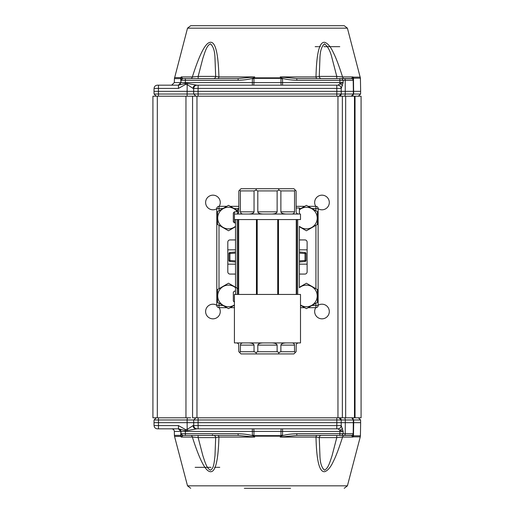 <?xml version="1.0" encoding="UTF-8"?>
<svg xmlns="http://www.w3.org/2000/svg" width="514" height="514" viewBox="0 0 514 514"><rect width="100%" height="100%" fill="white"/><g stroke="black" fill="none" stroke-linecap="round" stroke-linejoin="round"><path stroke-width="0.77" d="M238.657 294.451L238.657 219.549M296.27 294.451L296.27 219.549M234.423 219.549L300.504 219.549L300.504 214.042L234.423 214.042L234.423 219.549M240.385 190.912L240.385 211.839L254.044 211.839L254.044 190.912L240.385 190.912L239.608 190.135L241.027 188.709L293.899 188.709L296.103 190.912L296.154 212.333L296.931 213.561L298.306 214.042M236.626 214.042L238.181 213.4L238.811 212.089L238.824 190.912L239.608 190.135M280.882 190.912L280.882 211.839L294.541 211.839L294.541 190.912L280.882 190.912L279.006 190.135L278.415 188.709M257.803 190.912L257.803 211.839L277.123 211.839L277.123 190.912L257.803 190.912L255.927 190.135L256.512 188.709M234.423 294.451L300.504 294.451L300.504 342.909L234.423 342.909L234.423 294.451M298.306 342.909L296.931 343.391L296.225 344.386L296.103 351.724L293.899 353.928L241.027 353.928L238.824 351.724L238.702 344.386L237.995 343.391L236.626 342.909M286.202 342.909C282.976 343.044 281.203 343.776 280.882 345.112L280.882 351.724L294.541 351.724L294.49 344.624L293.712 343.391L292.337 342.909M263.123 342.909C259.898 343.044 258.124 343.776 257.803 345.112L257.803 351.724L277.123 351.724L277.123 345.112C276.802 343.776 275.029 343.044 271.803 342.909M242.589 342.909L241.214 343.391L240.436 344.624L240.385 351.724L254.044 351.724L254.044 345.112C253.723 343.776 251.95 343.044 248.725 342.909M256.447 294.451L256.447 219.549M278.479 294.451L278.479 219.549M299.405 253.106L306.016 253.601L306.016 260.399L299.405 260.894M235.521 260.894L228.916 260.399A1.099 1.099 0 0 0 229.919 261.491A1.099 1.099 0 0 1 228.916 260.399A1.099 1.099 0 0 0 229.919 261.491L235.521 261.986L229.919 261.491A1.099 1.099 0 0 1 228.916 260.399L228.916 253.601L235.521 253.106M229.919 261.491L229.919 252.509L235.521 252.014L229.919 252.509A1.099 1.099 0 0 0 228.916 253.601M299.405 252.014L305.008 252.509L299.405 252.014M299.405 261.986L305.008 261.491A1.099 1.099 0 0 0 306.016 260.399M254.044 190.912L255.927 190.135M277.123 190.912L279.006 190.135M294.541 190.912L295.319 190.135M295.319 352.501L294.541 351.724M280.882 351.724L279.006 352.501L278.415 353.928M279.006 352.501L277.123 351.724M257.803 351.724L255.927 352.501L256.512 353.928M240.385 351.724L239.608 352.501M255.927 352.501L254.044 351.724M242.589 214.042L241.027 213.4L240.385 211.839M263.123 214.042C259.898 213.914 258.124 213.175 257.803 211.839M254.044 211.839C253.723 213.175 251.95 213.914 248.725 214.042M286.202 214.042C282.976 213.914 281.203 213.175 280.882 211.839M277.123 211.839C276.802 213.175 275.029 213.914 271.803 214.042M294.541 211.839L293.899 213.4L292.337 214.042M306.016 253.601A1.099 1.099 0 0 0 305.008 252.509L305.008 261.491M235.521 239.922A2.204 2.204 0 0 1 235.354 239.929L230.015 239.929A2.204 2.204 0 0 0 227.811 242.133L227.811 271.867A2.204 2.204 0 0 0 230.015 274.071L235.354 274.071A2.204 2.204 0 0 1 235.521 274.078M235.521 249.843L227.811 249.843M235.521 264.157L227.811 264.157M226.822 307.668L219.003 307.668A2.204 2.204 0 0 1 216.799 305.464A2.204 2.204 0 0 0 219.003 307.668L219.003 305.464L216.799 305.464L216.799 208.536L222.973 208.536M219.003 210.83L219.003 206.332L226.79 206.332M230.246 206.332L238.824 206.332M230.208 307.668L234.423 307.668M219.003 206.332A2.204 2.204 0 0 0 216.799 208.536A2.204 2.204 0 0 1 219.003 206.332M299.405 274.078A2.204 2.204 0 0 1 299.572 274.071L304.911 274.071A2.204 2.204 0 0 0 307.115 271.867L307.115 242.133A2.204 2.204 0 0 0 304.911 239.929L299.572 239.929A2.204 2.204 0 0 1 299.405 239.922M299.405 264.157L307.115 264.157M299.405 249.843L307.115 249.843M308.104 206.332L315.924 206.332A2.204 2.204 0 0 1 318.127 208.536A2.204 2.204 0 0 0 315.924 206.332L315.924 208.536L318.127 208.536L318.127 305.464L311.953 305.464M315.924 303.17L315.924 307.668L308.143 307.668M304.68 307.668L300.504 307.668M304.718 206.332L296.103 206.332M315.924 307.668A2.204 2.204 0 0 0 318.127 305.464A2.204 2.204 0 0 1 315.924 307.668M237.725 213.747L237.725 209.416L238.573 208.536M299.405 226.713L299.405 287.287M235.521 291.142L234.423 291.142L233.317 292.248L233.317 301.056L234.423 302.161M299.405 214.042L299.405 207.984L296.103 207.984M234.423 222.858L233.317 221.752L233.317 212.944L234.423 211.839L234.423 222.858L235.521 222.858M336.805 96.189L336.805 94.03L341.212 94.03L339.009 96.189L152.915 96.189L152.915 417.811L157.323 417.811L157.323 96.189M337.904 85.176C340.069 85.568 341.174 86.648 341.206 88.421L336.805 88.421L336.805 85.176L337.987 85.176L339.895 83.801L339.895 82.581L343.153 82.581L343.127 80.3L345.209 80.3L345.273 94.03L341.212 94.03L341.206 88.421A3.302 3.302 0 0 0 337.904 85.176C339.882 85.369 340.981 86.448 341.206 88.421L341.257 88.421C341.033 86.448 339.934 85.369 337.968 85.176L198.121 85.176L198.07 91.344L336.856 91.344L336.805 94.03L198.121 94.03L198.07 91.344L193.669 91.344L193.714 94.03L195.918 96.189L193.714 94.03L198.121 94.03L198.121 96.189M187.109 96.189L187.109 94.03L158.466 94.03L158.421 91.344L154.014 91.344L154.065 94.03L156.269 96.189L154.065 94.03L158.466 94.03L158.466 96.189M253.318 78.032L253.974 77.839L253.961 78.366L252.361 79.015L253.318 78.032C249.9 79.272 244.837 80.03 238.13 80.3L180.979 80.3L182.74 78.571L185.381 78.571L185.342 82.581L180.934 82.581L178.294 85.176L180.934 82.581L185.342 82.581L185.342 83.448L178.461 85.176L157.374 85.176L158.473 85.176L158.421 91.344L193.669 91.344L193.72 88.421L336.805 88.421L336.856 91.344L341.257 91.344L341.212 94.03A2.204 2.204 0 0 1 339.009 96.189L341.212 94.03M342.587 85.337L339.895 83.801L343.153 82.581L341.257 88.427M193.72 88.421C193.945 86.448 195.044 85.369 197.023 85.176L198.121 85.176L197.023 85.176C195.044 85.369 193.945 86.448 193.72 88.421L193.033 88.402L187.18 84.534L187.18 83.448L185.342 83.448L185.342 84.534L178.461 88.421L154.065 88.421L154.014 91.344L154.798 91.344M185.342 84.534L187.18 84.534L187.109 94.03L193.714 94.03M351.126 96.189A2.204 2.204 0 0 0 353.33 94.03L353.375 91.344L341.257 91.344M154.065 88.421C154.29 86.448 155.395 85.369 157.374 85.176C155.395 85.369 154.29 86.448 154.065 88.427M351.21 78.603A0.662 0.642 90 0 1 351.422 78.571L352.084 78.7L351.422 78.571L352.938 76.927L353.041 78.16C352.72 78.513 352.771 79.227 353.182 80.3A1.76 1.76 90 0 0 352.058 78.687L344.676 78.693A1.76 0.842 90 0 1 345.209 80.3L353.182 80.3L353.369 91.678L353.182 80.3A1.76 1.76 90 0 0 353.092 79.779M187.18 83.448L197.023 85.176L195.892 85.375M344.226 96.189A2.204 1.047 -90 0 0 345.273 94.03L353.33 94.03L353.375 91.344L360.642 91.344L360.417 78.186L353.471 78.186L353.157 78.989M282.572 85.176L281.28 85.176L282.572 85.176L282.572 82.581L339.895 82.581L339.876 78.571L341.939 78.571M178.39 85.176L180.934 82.581L180.979 80.3A1.76 1.76 135.2 0 1 182.74 78.571L181.506 79.072L182.74 78.571L181.204 76.927L180.71 78.629L180.96 81.296M180.992 79.432L181.204 76.927L192.358 76.927A2.204 1.786 -90 0 1 190.636 78.571A2.204 1.786 90 0 0 190.758 78.565M180.979 80.293L181.365 79.233A1.76 1.76 114.3 0 0 180.979 80.3L181.493 79.085L180.979 80.3L181.005 78.52M353.169 79.445L353.157 78.95M339.876 78.571L296.796 78.571L296.796 80.3C290.23 80.043 285.167 79.284 281.608 78.032L282.565 79.015L280.965 78.366L280.959 77.839L281.383 77.871L280.214 76.927L316.001 76.927A2.204 1.15 -90 0 0 317.119 78.571M353.034 77.344L353.144 78.269L352.938 76.927L342.568 76.927L336.773 76.406L319.252 76.406L316.001 76.927C316.515 53.398 319.367 41.852 324.572 42.296C327.759 43.266 330.727 46.787 333.47 52.858C335.912 57.594 338.944 65.619 342.568 76.927A2.204 1.786 -90 0 0 344.296 78.571L336.786 78.571L336.773 76.406L332.063 58.307C330.406 51.233 327.874 46.414 324.462 43.844C321.584 46.414 320.081 51.233 319.939 58.307L319.252 76.406A2.204 2.197 -90 0 0 321.443 78.571L321.372 78.571M337.48 78.571L336.342 78.571M339.086 78.571L321.873 78.571M213.483 78.571A2.204 2.197 90 0 0 215.674 76.406L214.987 58.307C214.846 51.233 213.342 46.414 210.464 43.844C206.647 45.483 204.97 52.132 202.863 58.307L198.153 76.406L198.141 78.571L213.483 78.571M183.093 78.571L238.13 78.571L238.13 80.3M350.972 78.571L342.864 78.571M296.796 78.571L280.214 76.927M253.543 77.871L254.713 76.927L218.925 76.927L215.674 76.406L198.153 76.406L192.358 76.927C199.117 55.692 204.739 44.249 209.224 42.598C214.987 40.098 218.225 51.541 218.925 76.927A2.204 1.15 -90 0 1 217.807 78.571M254.713 76.927L238.13 78.571M183.112 78.571L191.504 78.571M353.034 77.338L353.343 77.145A4.408 4.08 90 0 1 353.471 78.186L353.658 94.03L351.178 96.189M347.413 28.167L187.514 28.167L190.707 25.7L344.219 25.7L347.413 28.167L360.417 78.186M354.474 96.189L355.046 96.189L355.046 417.811L354.474 417.811L354.474 96.189L342.363 96.189L342.363 417.811L192.564 417.811L192.564 96.189M342.363 96.189L337.955 96.189L337.955 417.811M190.7 417.811L157.323 417.811M355.046 96.189L361.085 96.189L361.085 417.811L355.046 417.811M354.474 417.811L342.363 417.811M318.127 305.29A7.318 7.318 0 0 1 328.806 308.875A7.318 7.318 0 0 1 323.325 318.712A7.318 7.318 0 0 1 315.757 307.668M219.17 307.668A7.318 7.318 0 0 1 214.948 318.558A7.318 7.318 0 0 1 209.384 305.123A7.318 7.318 0 0 1 216.799 305.29M216.799 208.71A7.318 7.318 0 0 1 205.626 202.484A7.318 7.318 0 0 1 214.948 195.442A7.318 7.318 0 0 1 219.17 206.332M315.757 206.332A7.318 7.318 0 0 1 323.325 195.288A7.318 7.318 0 0 1 328.806 205.125A7.318 7.318 0 0 1 318.127 208.71M339.214 435.429L336.786 435.429L336.773 437.594L319.252 437.594A2.204 2.197 90 0 1 321.443 435.429L317.119 435.429A2.204 1.15 -90 0 0 316.001 437.073L319.252 437.594L319.939 455.693C320.093 462.78 321.603 467.605 324.462 470.156C328.279 468.524 329.962 461.861 332.063 455.693L336.773 437.594L342.568 437.073C338.944 448.381 335.912 456.406 333.47 461.142C330.727 467.213 327.759 470.734 324.572 471.704C319.367 472.148 316.515 460.602 316.001 437.073L280.214 437.073L281.383 436.129L280.959 436.161L280.972 431.419L339.895 431.419L339.876 433.7L296.796 433.7L296.796 435.429L339.876 435.429L339.876 433.7L343.127 433.7L343.153 431.419L339.895 431.419L339.895 430.199L337.968 428.824C339.934 428.631 341.033 427.552 341.257 425.579L343.153 431.419L339.895 430.199L342.587 428.663M344.226 417.811A2.204 1.047 -90 0 1 345.273 419.97L345.299 422.656L336.856 422.656L336.805 425.579L341.206 425.579C340.981 427.552 339.882 428.631 337.904 428.824A3.302 3.302 0 0 0 341.206 425.579L341.212 419.97L336.805 419.97L336.805 417.811L339.009 417.811L341.212 419.97L353.33 419.97L353.182 433.7L353.33 419.97A2.204 2.204 0 0 0 351.126 417.811M198.121 417.811L198.121 419.97L193.714 419.97L195.918 417.811L193.714 419.97L193.72 425.579C193.945 427.552 195.044 428.631 197.023 428.824L187.18 430.552L187.18 429.466L193.033 425.598L198.121 425.579L198.07 422.656L154.014 422.656L154.065 425.579L158.473 425.579L158.466 419.97L154.065 419.97L156.269 417.811L154.065 419.97L154.014 422.656L154.798 422.656M181.012 435.551L181.204 437.073L180.838 436.412A4.408 4.106 -90 0 1 180.71 435.371L180.934 431.419A2.641 2.641 0 0 0 178.294 428.824L179.033 428.927M180.96 432.704L180.71 435.371L174.4 435.371L174.33 431.419C174.162 429.852 173.282 428.984 171.682 428.824M193.714 419.97L187.109 419.97L187.18 429.466L185.342 429.466L185.342 431.419L180.934 431.419L180.979 433.7A1.76 1.76 0 0 0 182.74 435.429L180.979 433.7L185.381 433.7L185.381 435.429L238.13 435.429L254.713 437.073L218.925 437.073A2.204 1.15 90 0 0 217.807 435.429L213.483 435.429A2.204 2.197 -90 0 1 215.674 437.594L218.925 437.073C218.225 462.459 214.987 473.902 209.224 471.402C204.739 469.751 199.117 458.308 192.358 437.073L198.153 437.594L202.863 455.693C204.964 461.868 206.647 468.517 210.464 470.156C213.94 468.524 214.222 461.861 214.987 455.693L215.674 437.594L198.153 437.594L198.083 435.429M280.959 436.161L253.974 436.161L252.361 434.985L253.961 435.634L280.965 435.634L282.565 434.985L281.383 436.129M290.596 488.3L244.336 488.3M182.264 433.713L180.979 433.7L181.365 434.767A1.76 1.76 0 0 1 180.979 433.7L181.012 435.673L180.979 433.7L182.74 435.429L185.381 435.429M180.992 434.471L180.986 434.067M253.318 435.975C249.836 434.728 244.773 433.97 238.13 433.7L185.381 433.7L185.342 431.419L253.955 431.419L253.974 436.161M253.543 436.129L254.713 437.073M238.13 435.429L238.13 433.7M190.88 435.454A2.204 1.786 -90 0 0 190.636 435.429A2.204 1.786 -90 0 1 192.358 437.073L181.204 437.073L183.093 435.429M296.796 433.7C290.23 433.957 285.167 434.715 281.608 435.968M280.214 437.073L296.796 435.429M213.49 435.429L198.141 435.429M195.95 435.429L193.701 435.429M178.39 428.824A2.641 2.641 0 0 1 180.934 431.419L178.294 428.824M352.071 435.307L351.422 435.429L352.938 437.073L342.568 437.073A2.204 1.786 90 0 1 344.296 435.429L351.422 435.429A0.662 0.642 -90 0 1 351.21 435.397M344.425 435.3L344.676 435.307A1.76 0.842 -90 0 0 345.209 433.7L343.127 433.7L341.829 435.429L342.363 435.429L340.904 435.429M337.48 435.429L321.404 435.429M213.034 435.429L191.677 435.429M337.904 428.824L336.805 428.824L337.904 428.824M198.121 428.824L336.805 428.824L336.805 425.579L198.121 425.579L198.121 428.824L197.023 428.824L198.121 428.824M193.033 425.598C193.251 427.545 194.241 428.618 195.995 428.824L197.016 428.824C195.044 428.631 193.945 427.552 193.72 425.579M187.18 430.552L185.342 430.552L178.461 428.824L178.461 425.579L158.473 425.579L158.473 428.824L157.374 428.824C155.395 428.631 154.29 427.552 154.065 425.579M154.065 425.573C154.29 427.552 155.395 428.631 157.374 428.824L177.96 428.824M158.473 428.824L178.461 428.824M353.034 436.656L352.938 437.073M353.157 435.262L353.471 435.814L353.343 436.855L353.034 436.662M341.829 435.429L339.876 435.429M342.363 435.429L321.892 435.429M352.688 436.328L353.041 435.84C352.72 435.493 352.771 434.78 353.182 433.7L353.169 434.279M353.182 433.707L353.375 422.656L353.266 428.952L353.375 422.656L360.642 422.656L360.597 419.97L358.393 417.811M352.058 435.313L344.547 435.352L352.058 435.313A1.76 1.76 -90 0 0 353.182 433.7L353.375 422.656L345.299 422.656L345.209 433.7L353.182 433.7L353.266 428.952M346.102 435.429L344.823 435.429M353.169 434.401L353.163 434.773M336.856 422.656L198.07 422.656L198.121 419.97L336.805 419.97L336.856 422.656M353.369 422.322L353.375 422.656L353.369 422.322M339.009 417.811A2.204 2.204 0 0 1 341.212 419.97M353.067 418.46L351.621 417.811L353.658 419.97L360.597 419.97M353.343 436.855L360.269 436.855L347.413 485.833L187.514 485.833L190.707 488.3M299.405 226.751L306.408 230.792L317.427 224.432L317.427 211.717L306.408 205.356L299.405 209.404M299.405 226.288A10.794 10.794 0 0 0 315.757 223.474A10.794 10.794 0 0 0 299.405 209.866M300.504 305.258L306.408 308.663L317.427 302.303L317.427 289.588L306.408 283.227L299.405 287.275M300.504 304.982A10.794 10.794 0 0 0 315.757 301.345A10.794 10.794 0 0 0 299.405 287.737M237.725 210.65L228.518 205.337L217.506 211.697L217.506 224.412L228.518 230.773L235.521 226.725M237.346 211.839A10.794 10.794 0 0 0 217.724 218.052A10.794 10.794 0 0 0 235.521 226.263M237.809 288.572L228.518 283.208L217.506 289.568L217.506 302.283L228.518 308.644L234.423 305.232M235.521 287.712A10.794 10.794 0 0 0 217.724 295.923A10.794 10.794 0 0 0 234.423 304.963M280.882 345.112L294.541 345.112M257.803 345.112L277.123 345.112M240.385 345.112L254.044 345.112M237.217 294.451L237.217 219.549M238.258 294.451L238.258 219.549M296.668 294.451L296.668 219.549M297.709 294.451L297.709 219.549M277.733 294.451L277.733 219.549M257.199 294.451L257.199 219.549M234.063 208.536L238.233 208.536M223.012 305.464L219.003 305.464L219.003 303.151M219.003 288.701L219.003 225.28M234.024 305.464L234.423 305.464M300.863 305.464L300.504 305.464M311.921 208.536L315.924 208.536L315.924 210.849M315.924 225.299L315.924 288.72M300.902 208.536L299.405 208.536M315.166 46.671L317.851 46.671M318.603 46.671L320.351 46.671M323.948 46.671L339.78 46.671M178.461 88.421L178.461 85.176L158.473 85.176M195.995 85.176C194.241 85.382 193.251 86.455 193.033 88.402M344.425 78.7L352.058 78.687M353.33 94.03L360.597 94.03L358.393 96.189M253.569 85.176A2.641 0.385 90 0 0 253.955 82.581L280.972 82.581A2.641 0.385 -90 0 0 281.357 85.176M185.342 82.581L253.955 82.581L253.961 78.366L280.965 78.366L280.972 82.581L282.572 82.581L282.565 79.015M252.361 79.015L252.355 85.176M341.829 78.571L343.127 80.3L296.796 80.3M187.514 28.167L174.4 78.629L174.33 82.581L180.639 82.581A2.641 2.467 -90 0 1 178.172 85.176M174.4 78.629L180.71 78.629L180.934 82.581M253.974 77.839L280.959 77.839M353.343 77.145L360.269 77.145M174.542 77.588L180.838 77.588M196.971 96.189L196.971 417.811M185.959 417.811L185.959 96.189M345.665 96.189L345.665 417.811M158.466 417.811L158.466 419.97L187.109 419.97L187.321 417.811M282.572 428.824L282.565 434.985M252.361 434.985L252.355 428.824M178.172 428.824A2.641 2.467 -90 0 1 180.639 431.419L174.33 431.419M281.357 428.824A2.641 0.385 -90 0 0 280.972 431.419L253.955 431.419A2.641 0.385 90 0 0 253.569 428.824M185.342 429.466L178.461 425.579M353.33 419.97L353.658 419.97L353.703 422.656L353.471 435.814L360.417 435.814L360.642 422.656M219.761 467.329L217.056 467.329M216.433 467.329L214.576 467.329M210.978 467.329L195.147 467.329M180.838 436.412L174.542 436.412L174.4 435.371M235.521 294.451L235.521 219.549M234.423 211.839L237.725 211.839M195.911 96.189L195.359 96.118M181.352 79.246L180.979 80.3L182.74 78.571M174.33 82.581L171.682 85.176M353.266 85.048L353.375 91.229M353.157 78.841L353.15 78.462M353.144 78.269L353.131 77.344M342.979 78.571L343.667 78.571M317.832 78.571L321.186 78.571M213.625 78.571L215.122 78.571M360.597 94.03L360.642 91.344M181.352 434.754L180.979 433.7L182.74 435.429M342.864 435.429L343.654 435.429M339.086 435.429L340.377 435.429M342.979 435.429L343.667 435.429M317.832 435.429L321.186 435.429M197.016 428.824L195.892 428.625M346.661 435.429L345.247 435.429M195.172 417.811L194.074 417.811M188.632 417.811L187.109 417.811M351.621 417.811L351.178 417.811L351.621 417.811M187.514 485.833L174.542 436.412M347.413 485.833L344.219 488.3M183.112 435.429L213.053 435.429L212.391 434.773M360.269 436.855L360.417 435.814"/></g></svg>
